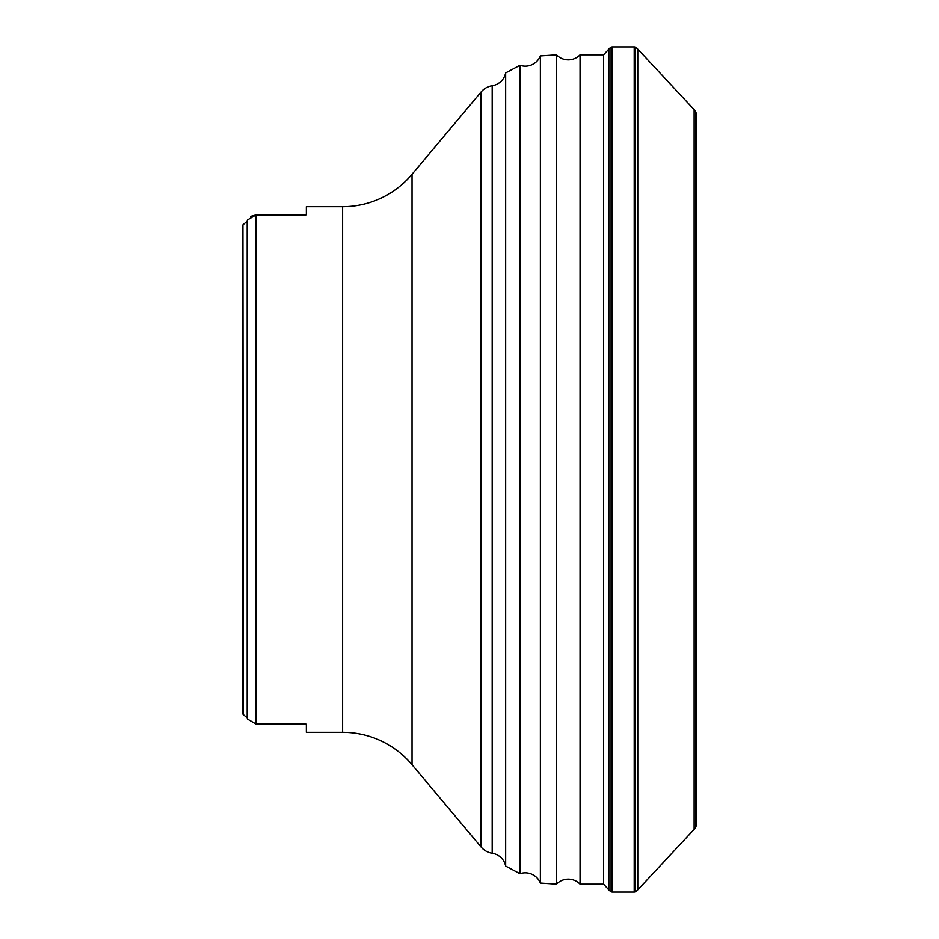 <?xml version="1.0" encoding="UTF-8"?>
<svg xmlns="http://www.w3.org/2000/svg" width="939" height="939" viewBox="0 0 939 939"><rect width="100%" height="100%" fill="white"/><g stroke="black" fill="none" stroke-linecap="round" stroke-linejoin="round"><path stroke-width="1.41" d="M306.349 206.674L306.349 214.902L306.349 206.674L342.606 206.674A90.625 90.625 0 0 0 412.033 174.302L481.085 91.999A18.123 18.123 0 0 1 492.189 85.742A16.315 16.315 0 0 0 505.663 72.949L519.936 65.307A16.315 16.315 0 0 0 540.371 55.964L540.371 883.036A16.315 16.315 0 0 0 519.936 873.693L505.663 866.051A16.315 16.315 0 0 0 492.189 853.258A18.123 18.123 0 0 1 481.085 847.001L412.033 764.698A90.625 90.625 0 0 0 342.606 732.326L306.349 732.326L306.349 724.098L306.349 732.326M540.371 55.964L556.498 54.861A16.315 16.315 0 0 0 580.056 54.861L580.056 884.139A16.315 16.315 0 0 0 556.498 884.139L540.371 883.036M580.056 54.861L603.613 54.861L603.613 884.139L608.859 889.914A10.176 10.176 0 0 0 611.089 891.71A2.441 2.441 0 0 0 612.334 892.05L634.212 892.05A2.418 2.418 0 0 0 635.445 891.71A10.564 10.564 0 0 0 637.781 889.832L694.132 829.395A10.611 10.611 0 0 0 695.776 827.001A2.582 2.582 0 0 0 696.092 825.698L696.092 113.302A2.582 2.582 0 0 0 695.776 111.999L695.776 827.001M603.613 54.861L608.859 49.086A10.176 10.176 0 0 1 611.089 47.29A2.441 2.441 0 0 1 612.334 46.95L634.212 46.95A2.418 2.418 0 0 1 635.445 47.29A10.564 10.564 0 0 1 637.781 49.168L637.781 889.832M637.781 49.168L694.132 109.605L694.132 829.395M694.132 109.605A10.611 10.611 0 0 1 695.776 111.999M608.859 49.086L608.859 889.914M505.663 72.949L505.663 866.051M519.936 65.307L519.936 873.693M556.498 54.861L556.498 884.139M306.349 214.902L256.054 214.902L247.485 219.937L247.18 221.146L247.18 717.854L247.485 719.063L256.054 724.098L306.349 724.098M580.056 884.139L603.613 884.139M242.908 714.121L242.908 224.879L247.18 221.146L247.485 219.937M250.619 216.381L256.054 214.902L256.054 724.098M247.485 719.063L247.18 717.854L243.365 714.626L242.908 224.879M611.089 47.29L611.089 891.71M612.334 46.95L612.334 892.05M634.212 46.95L634.212 892.05M635.445 47.29L635.445 891.71M412.033 174.302L412.033 764.698M481.085 91.999L481.085 847.001M492.189 85.742L492.189 853.258M342.606 206.674L342.606 732.326M696.092 825.768L696.092 113.232"/></g></svg>
